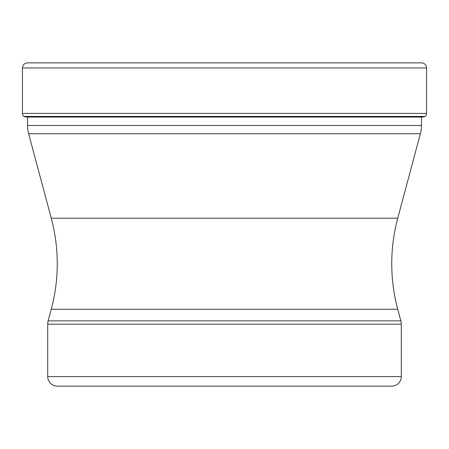 <?xml version="1.0" encoding="UTF-8"?>
<svg xmlns="http://www.w3.org/2000/svg" width="449" height="449" viewBox="0 0 449 449"><rect width="100%" height="100%" fill="white"/><g stroke="black" fill="none" stroke-linecap="round" stroke-linejoin="round"><path stroke-width="0.67" d="M424.872 116.594A186.672 186.672 0 0 1 422.234 117.06L26.766 117.06A186.672 186.672 0 0 1 24.128 116.594L425.08 116.431A3.817 3.817 0 0 0 426.55 113.423L426.55 67.951L22.45 67.951L22.45 113.423L22.45 67.951A5.091 5.091 0 0 1 27.529 62.86A506.966 506.966 0 0 1 28.433 62.86A506.966 506.966 0 0 1 29.342 62.86M420.376 133.729L28.624 133.729L51.259 218.192L397.741 218.192L420.376 133.729A31.817 31.817 0 0 0 421.459 125.49L421.459 117.189L422.234 117.06M22.45 67.951A5.091 5.091 0 0 1 27.529 62.86L421.471 62.86A506.966 506.966 0 0 0 420.567 62.86A506.966 506.966 0 0 0 419.658 62.86M421.471 62.86A5.091 5.091 0 0 1 426.55 67.951M23.92 116.431A3.817 3.817 0 0 1 22.45 113.423A3.817 3.817 0 0 0 23.92 116.431L425.08 116.431M27.541 117.06L27.541 125.49L421.459 125.49M28.624 133.729L28.624 133.729A31.817 31.817 0 0 1 27.541 125.49M51.259 218.192A175.901 175.901 0 0 1 51.259 309.249L48.138 320.883L400.862 320.883L397.741 309.249L51.259 309.249M397.741 218.192A175.901 175.901 0 0 0 397.741 309.249M47.706 376.593L401.294 376.593A9.547 9.547 0 0 1 391.747 386.14L57.253 386.14A9.547 9.547 0 0 1 47.706 376.593L47.706 324.178A12.729 12.729 0 0 1 48.138 320.883M401.294 376.593L401.294 324.178A12.729 12.729 0 0 0 400.862 320.883M47.706 324.178L401.294 324.178M22.45 113.423L426.55 113.423M420.567 62.86L28.433 62.86"/></g></svg>
